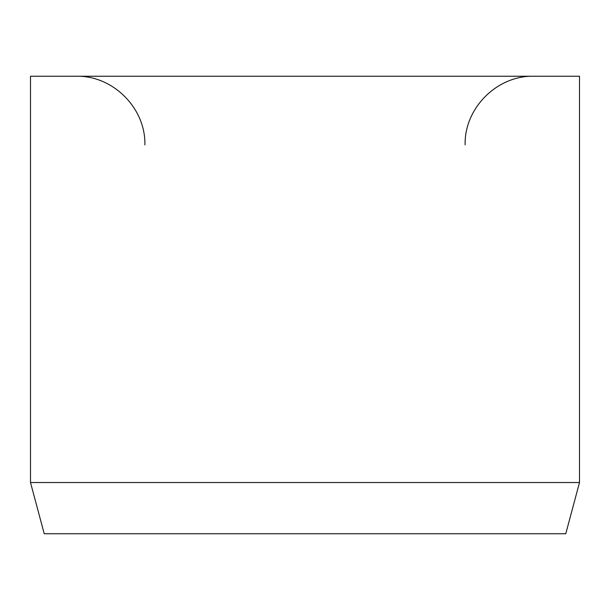 <?xml version="1.0" encoding="UTF-8"?>
<svg xmlns="http://www.w3.org/2000/svg" width="610" height="610" viewBox="0 0 610 610"><rect width="100%" height="100%" fill="white"/><g stroke="black" fill="none" stroke-linecap="round" stroke-linejoin="round"><path stroke-width="0.91" d="M579.5 482.525L579.5 76.25L30.5 76.25L30.5 482.525L44.225 533.75L565.775 533.75L579.5 482.525L30.5 482.525M465.125 144.875C464.179 108.206 497.081 75.305 533.75 76.25M144.875 144.875C145.821 108.206 112.919 75.305 76.25 76.25"/></g></svg>
